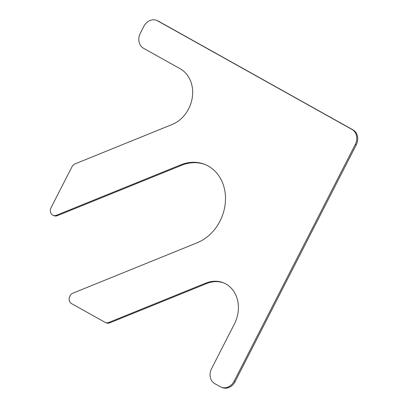 <?xml version="1.0" encoding="UTF-8"?>
<svg xmlns="http://www.w3.org/2000/svg" width="408" height="408" viewBox="0 0 408 408"><rect width="100%" height="100%" fill="white"/><g stroke="black" fill="none" stroke-linecap="round" stroke-linejoin="round"><path stroke-width="0.61" d="M180.147 68.743L143.499 48.266A11.577 9.665 112.3 0 1 140.306 33.252L143.82 26.393A11.577 9.665 112.3 0 1 156.662 20.4A11.577 9.665 112.3 0 1 157.544 20.823L352.063 129.494A11.577 9.665 112.3 0 1 355.256 144.509L234.131 381.215A11.577 9.665 112.3 0 1 221.284 387.202A11.577 9.665 112.3 0 1 220.407 386.779L214.766 383.627A11.577 9.665 112.3 0 1 211.574 368.613L234.396 324.018A30.875 25.775 112.3 0 0 223.533 282.841A30.875 25.775 112.3 0 0 205.826 283.101L108.763 322.473A5.788 4.835 112.3 0 1 105.442 322.524A5.788 4.835 112.3 0 1 105.004 322.31L71.492 303.588A5.788 4.835 112.3 0 1 69.207 298.228A5.788 4.835 112.3 0 1 72.996 293.133L197.248 242.734A42.452 35.445 112.3 0 0 225.267 203.266A42.452 35.445 112.3 0 0 205.051 164.511A42.452 35.445 112.3 0 0 180.698 164.868L56.447 215.266A5.788 4.835 112.3 0 1 53.127 215.317A5.788 4.835 112.3 0 1 51.092 207.596L71.961 166.816A5.788 4.835 112.3 0 1 75.057 163.873L172.12 124.501A30.875 25.775 112.3 0 0 192.316 97.323A30.875 25.775 112.3 0 0 180.147 68.743M156.662 20.4L157.626 20.798A11.577 9.665 112.3 0 1 158.508 21.221L157.544 20.823M221.284 387.202L222.253 387.6A11.577 9.665 112.3 0 0 235.095 381.608L356.225 144.906A11.577 9.665 112.3 0 0 353.032 129.892L158.508 21.221M105.442 322.524L106.412 322.917A5.788 4.835 112.3 0 0 109.732 322.871L206.795 283.499A30.875 25.775 112.3 0 1 224.018 283.045M53.127 215.317L54.096 215.715A5.788 4.835 112.3 0 0 57.416 215.664L181.667 165.266A42.452 35.445 112.3 0 1 205.535 164.71M353.032 129.892L352.063 129.494M356.225 144.906L355.256 144.509M235.095 381.608L234.131 381.215M206.795 283.499L205.826 283.101M109.732 322.871L108.763 322.473M181.667 165.266L180.698 164.868M57.416 215.664L56.447 215.266"/></g></svg>
